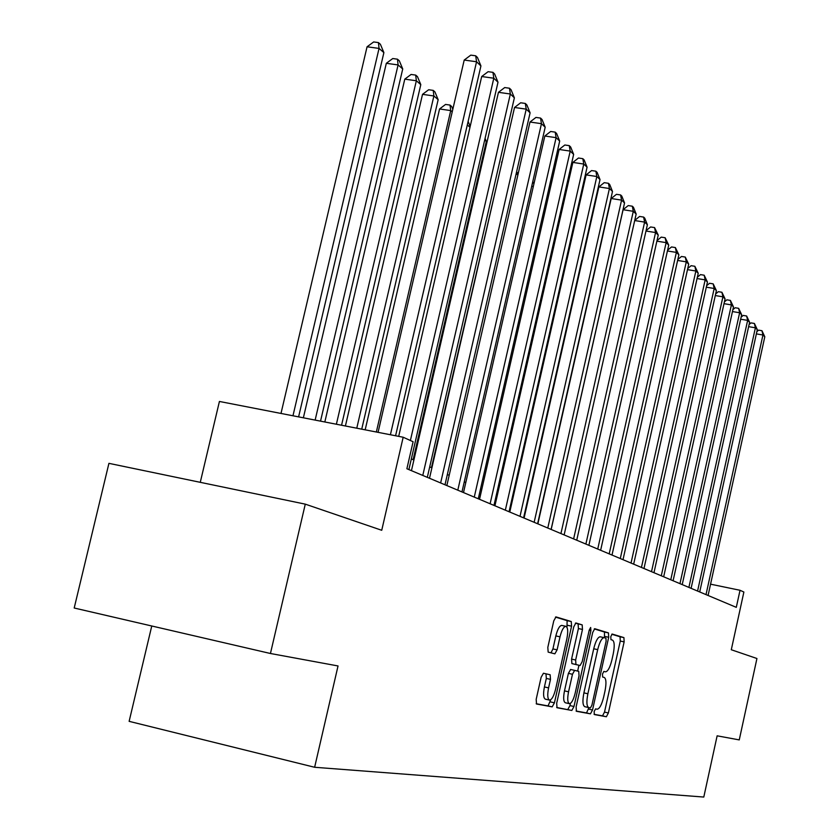 <?xml version="1.0" encoding="UTF-8"?>
<svg xmlns="http://www.w3.org/2000/svg" width="839" height="839" viewBox="0 0 839 839"><rect width="100%" height="100%" fill="white"/><g stroke="black" fill="none" stroke-linecap="round" stroke-linejoin="round"><path stroke-width="1.26" d="M594.138 711.566L594.327 714.545L606.377 716.747L608.369 712.982L624.132 641.887L623.922 637.609L612.166 634.032L610.792 636.612L610.96 639.664L612.501 640.115C614.494 641.531 614.735 646.145 613.225 653.938L611.904 659.915C610.026 667.445 607.908 671.41 605.559 671.829L603.881 671.42L602.475 674.042L602.654 677.052L604.216 677.43C606.23 678.73 606.492 683.282 604.982 691.084L603.65 697.083C601.72 704.781 599.56 708.819 597.169 709.196L595.575 708.892L594.138 711.566M543.441 673.245L541.113 677.314L536.173 699.39L536.541 704.005L552.177 706.858L554.432 702.83L571.569 626.177L571.254 621.542L555.984 616.896L553.771 620.86L547.815 647.425L548.171 652.123L554.873 653.833L557.096 649.847L560.012 636.822C561.69 630.194 563.63 626.681 565.832 626.303C567.898 627.341 568.255 631.484 566.87 638.741L555.565 689.333C553.813 696.202 551.8 699.799 549.535 700.114C547.542 699.034 547.227 694.954 548.58 687.886L550.489 679.37L550.143 674.755L543.441 673.245M270.441 653.497L74.199 608.013L108.923 463.348L305.281 504.145L270.441 653.497L338.033 665.956L314.635 767.276L703.795 797.05L717.135 735.824L739.253 739.904L756.935 658.51L731.293 649.743L743.878 592.03L740.029 590.278L736.296 607.352L406.884 468.749L413.103 441.733L403.181 437.234L219.419 401.462L200.269 482.331M305.281 504.145L381.735 530.279L403.181 437.234M576.12 706.91L576.414 711.283L590.457 713.842L592.523 710.004L608.695 637.273L608.453 632.889L594.736 628.715L592.701 632.491L576.12 706.91M556.687 707.487L571.831 710.444L557.012 707.738L556.687 703.25L573.761 626.827L575.879 622.958M575.953 622.978L582.182 624.877L582.476 629.439L575.648 660.01L575.942 664.509L580.085 665.526L582.193 661.667L589.219 630.12L590.656 627.467L590.897 630.624L573.981 706.511L571.831 710.444M151.765 625.988L129.133 721.341L314.635 767.276M511.926 502.561L511.213 502.246M497.128 496.143L496.164 495.723M481.764 489.473L480.527 488.938M465.792 482.54L464.271 481.88M449.19 475.335L447.344 474.528M431.896 467.826L429.715 466.883M413.889 460.013L411.341 458.902M740.029 590.278L710.56 584.175M594.075 714.314L602.517 715.856L604.51 712.101L620.273 641.038L620.063 636.77L611.767 634.242M604.458 637.734L604.51 632.04L594.264 628.914M576.099 711.032L586.524 712.94L588.926 707.623M590.436 707.917L591.894 705.232L606.115 641.237L605.947 638.175L604.101 637.64C601.731 638.08 599.591 642.076 597.693 649.638L587.877 693.769C586.346 701.761 586.629 706.365 588.737 707.592L590.436 707.917M588.737 707.592L584.783 706.69C582.665 705.463 582.371 700.859 583.902 692.867L593.718 648.767C595.617 641.206 597.756 637.221 600.147 636.78L600.367 636.832M575.386 623.167L582.182 624.877M580.043 665.516L571.883 663.597L571.579 659.108L578.407 628.547L578.113 623.996M578.941 665.275L577.651 671.085M570.447 703.386L569.954 705.589L573.981 706.511M568.559 691.797C567.237 698.677 567.521 702.642 569.387 703.68C571.548 703.365 573.477 699.862 575.166 693.171L579.036 675.794L578.753 671.347L574.61 670.361L572.471 674.273L568.559 691.797L564.49 690.875C563.168 697.754 563.451 701.708 565.339 702.757L569.387 703.68M564.49 690.875L568.402 673.36L570.646 669.48M567.793 709.511L569.954 705.589M549.535 700.114L545.381 699.16C543.378 698.079 543.064 694 544.417 686.942L546.325 678.426L546 673.822M561.899 625.454L561.679 625.401C559.466 625.779 557.526 629.281 555.838 635.91L560.012 636.822M551.003 652.847L552.932 648.925L555.838 635.91M566.986 627.289L567.122 620.65L555.47 617.095M536.194 703.743L548.045 705.914L550.793 699.705M706.019 594.61L762.945 335.002L764.801 336.775L708.085 595.48M756.862 331.646L758.613 330.147L761.959 330.713L762.945 335.002L756.369 333.891M761.959 330.713L764.801 336.775M697.576 591.055L755.394 327.797L757.302 329.622L699.716 591.956M749.091 324.525L751.02 322.889L754.408 323.466L755.394 327.797L748.629 326.654M754.408 323.466L757.302 329.622M688.903 587.405L747.633 320.393L749.594 322.26L691.095 588.328M741.099 317.205L743.207 315.422L746.637 315.999L747.633 320.393L740.659 319.219M746.637 315.999L749.594 322.26M679.968 583.65L739.631 312.758L741.655 314.688L682.222 584.594M732.866 309.664L735.163 307.745L738.635 308.322L739.631 312.758L732.447 311.563M738.635 308.322L741.655 314.688M670.77 579.78L731.398 304.903L733.485 306.896L673.098 580.756M724.393 301.914L726.878 299.827L730.402 300.414L731.398 304.903L724.005 303.676M730.402 300.414L733.485 306.896M661.289 575.785L722.914 296.817L725.064 298.862L663.68 576.792M715.646 293.933L718.352 291.678L721.918 292.266L722.914 296.817L715.289 295.548M721.918 292.266L725.064 298.862M651.515 571.674L714.178 288.48L716.391 290.588L653.98 572.712M706.637 285.711L709.553 283.278L713.181 283.876L714.178 288.48L706.312 287.179M713.181 283.876L716.391 290.588M641.436 567.437L705.169 279.88L707.445 282.051L643.985 568.506M697.335 277.237L700.492 274.615L704.173 275.213L705.169 279.88L697.052 278.548M704.173 275.213L707.445 282.051M631.033 563.053L695.867 271.007L698.226 273.252L633.665 564.165M687.739 268.501L691.147 265.69L694.87 266.288L695.867 271.007L687.487 269.644M694.87 266.288L698.226 273.252M620.294 558.533L686.281 261.852L688.704 264.17L623.01 559.676M677.839 259.482L681.499 256.472L685.285 257.08L686.281 261.852L677.618 260.457M685.285 257.08L688.704 264.17M609.198 553.876L676.37 252.403L678.877 254.794L612.009 555.051M667.592 250.179L671.536 246.949L675.374 247.568L676.37 252.403L667.424 250.966M675.374 247.568L678.877 254.794M589.03 230.494L525.99 508.665M588.726 229.561L588.559 230.295M589.324 226.897L589.66 227.726M597.735 549.052L666.135 242.639L668.725 245.114L600.64 550.269M657.01 240.573L661.247 237.122L665.149 237.741L666.135 242.639L656.885 241.16M665.149 237.741L668.725 245.114M576.194 215.266L576.854 215.77M575.911 219.965L575.155 219.849M576.582 216.986L576.288 215.277M585.884 544.06L655.563 232.55L658.237 235.098L588.884 545.329M646.061 230.652L650.613 226.96L654.567 227.579L655.563 232.55L645.978 231.029M654.567 227.579L658.237 235.098M562.287 204.401L563.305 204.559M562.245 209.205L561.239 209.047M547.836 193.148L549.136 193.348M548.066 198.067L546.766 197.868M533.31 186.531L531.706 186.289M532.335 183.521L534.359 181.937M517.967 174.575L516.027 174.281M516.121 173.872L518.565 171.974M501.995 162.189L431.477 467.648M501.544 162.126L502.1 161.686M413.134 459.678L486.326 141.434L484.701 140.029M485.078 138.414L486.326 141.434M469.987 127.266L467.313 124.948M468.131 121.393L470.186 126.374M452.221 111.86L450.732 110.58L439.563 108.965L365.175 429.83M439.563 108.965L445.561 104.435L450.029 105.074L450.732 110.58L376.344 432.012M450.029 105.074L451.676 106.511L452.819 109.269M361.735 429.169L438.157 99.673L433.889 95.971L422.52 94.346L345.406 425.992M422.52 94.346L428.666 89.742L433.207 90.392L433.889 95.971L356.774 428.194M433.207 90.392L434.917 91.881L438.157 99.673M341.557 425.237L420.8 84.624L416.354 80.764L404.786 79.139L324.829 421.986M404.786 79.139L411.079 74.461L415.693 75.101L416.354 80.764L336.387 424.23M415.693 75.101L417.476 76.664L420.8 84.624M320.529 421.147L402.73 68.955L398.085 64.928L386.318 63.303L303.372 417.801M386.318 63.303L392.757 58.541L397.466 59.191L398.085 64.928L315.139 420.098M397.466 59.191L399.322 60.807L402.73 68.955M298.6 416.878L383.884 52.616L379.05 48.421L367.062 46.785L280.992 413.449M367.062 46.785L373.67 41.95L378.452 42.6L379.05 48.421L292.968 415.777M378.452 42.6L380.392 44.289L383.884 52.616M573.624 538.9L644.614 222.104L647.383 224.747L576.729 540.211M634.735 220.384L639.612 216.452L643.628 217.081L644.614 222.104L634.704 220.552M643.628 217.081L644.74 218.14L647.383 224.747M560.934 533.562L633.298 211.302L636.161 214.039L564.144 534.915M551.171 529.451L623.083 209.719L633.298 211.302L632.312 206.205L633.466 207.317L636.161 214.039M623.083 209.719L628.233 205.576L632.312 206.205M547.783 528.025L621.573 200.122L624.541 202.954L551.108 529.43M537.862 523.861L611.191 198.518L621.573 200.122L620.598 194.952L621.793 196.095L624.541 202.954M611.191 198.518L616.455 194.323L620.598 194.952M534.149 522.298L609.429 188.523L612.501 191.46L537.61 523.746M524.081 518.051L598.878 186.919L609.429 188.523L608.453 183.301L609.691 184.486L612.501 191.46M598.878 186.919L604.248 182.661L608.453 183.301M520.012 516.342L596.833 176.515L600.021 179.556L523.599 517.852M509.776 512.042L586.115 174.89L596.833 176.515L595.868 171.208L597.148 172.435L600.021 179.556M586.115 174.89L591.589 170.569L595.868 171.208M505.34 510.175L583.766 164.045L587.08 167.202L509.063 511.738M494.937 505.791L572.869 162.42L583.766 164.045L582.822 158.676L584.143 159.945L587.08 167.202M572.869 162.42L578.459 158.026L582.822 158.676M490.112 503.757L570.205 151.104L573.645 154.386L493.972 505.393M479.53 499.31L559.12 149.468L570.205 151.104L569.261 145.65L570.646 146.982L573.645 154.386M559.12 149.468L564.836 145L569.261 145.65M474.266 497.097L556.11 137.659L559.686 141.067L478.282 498.786M463.506 492.566L544.836 136.012L556.11 137.659L555.187 132.132L556.614 133.506L559.686 141.067M544.836 136.012L550.678 131.482L555.187 132.132M457.8 490.165L541.459 123.679L545.182 127.234L461.974 491.927M446.851 485.561L529.986 122.022L541.459 123.679L540.547 118.079L542.036 119.505L545.182 127.234M529.986 122.022L535.964 117.418L540.547 118.079M440.643 482.949L526.221 109.143L530.091 112.835L444.995 484.785M429.505 478.261L514.538 107.476L526.221 109.143L525.319 103.449L526.871 104.938L530.091 112.835M514.538 107.476L520.652 102.788L525.319 103.449M422.783 475.43L510.343 93.999L514.37 97.838L427.313 477.339M411.446 470.658L498.45 92.321L510.343 93.999L509.462 88.221L511.077 89.773L514.37 97.838M498.45 92.321L504.711 87.56L509.462 88.221M410.386 440.506L493.804 78.216L497.999 82.222L408.887 469.588M398.693 436.353L481.691 76.527L493.804 78.216L492.944 72.353L494.622 73.979L497.999 82.222M481.691 76.527L488.109 71.693L492.944 72.353M390.408 434.749L476.552 61.75L480.925 65.935L395.589 435.756M378.064 432.347L464.208 60.062L476.552 61.75L475.713 55.804L477.464 57.492L480.925 65.935M464.208 60.062L470.784 55.133L475.713 55.804M603.765 671.431L605.464 671.808M620.063 636.77L623.922 637.609M620.273 641.038L624.132 641.887M604.51 712.101L608.369 712.982M602.517 715.856L606.377 716.747M604.51 632.04L608.453 632.889M604.751 636.413L608.695 637.273M588.59 709.102L592.523 710.004M586.524 712.94L590.457 713.842M600.325 636.822L604.132 637.65M593.718 648.767L597.693 649.638M583.902 692.867L587.877 693.769M578.407 628.547L582.476 629.439M571.579 659.108L575.648 660.01M571.883 663.597L575.942 664.509M589.188 630.257L590.897 630.624M570.572 669.459L574.642 670.371M568.402 673.36L572.471 674.273M546.325 678.426L550.489 679.37M544.417 686.942L548.58 687.886M552.932 648.925L557.096 649.847M567.122 620.65L571.254 621.542M567.437 625.275L571.569 626.177M550.311 701.876L554.432 702.83M548.045 705.914L552.177 706.858M600.147 636.78L604.101 637.64M570.541 669.449L574.61 670.361M561.679 625.401L565.832 626.303"/></g></svg>
